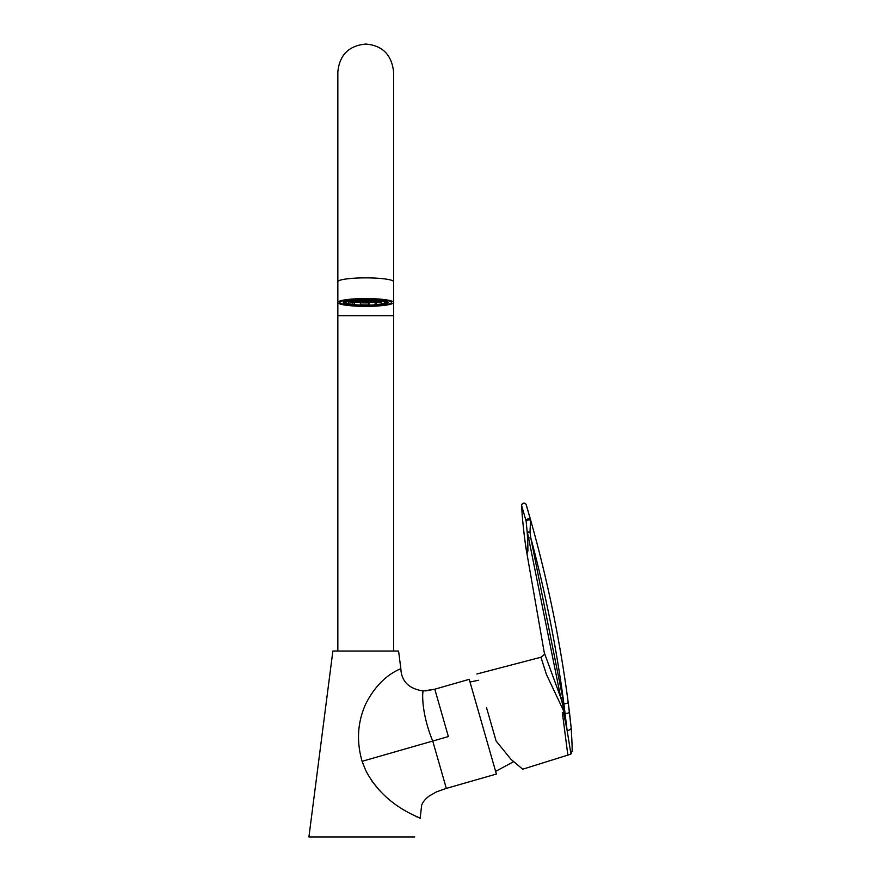 <?xml version="1.0" encoding="UTF-8"?>
<svg xmlns="http://www.w3.org/2000/svg" width="881" height="881" viewBox="0 0 881 881"><rect width="100%" height="100%" fill="white"/><g stroke="black" fill="none" stroke-linecap="round" stroke-linejoin="round"><path stroke-width="1.32" d="M434.796 689.206L423.276 690.979C422.164 691.849 421.382 713.698 432.736 741.042L446.326 788.407L496.388 774.047L469.232 679.328L434.796 689.206L448.374 736.56L362.113 761.316C356.32 741.317 357.521 722.189 365.725 703.952C381.01 673.734 401.615 669.175 400.822 668.481C401.351 681.31 408.839 688.81 423.276 690.979L434.796 689.206L437.483 698.589M400.822 668.481L398.575 651.037L332.875 651.037L308.912 836.95L414.764 836.95M446.326 788.407L436.723 791.755L429.157 796.05C425.347 798.924 422.858 801.985 421.658 805.212L420.149 818.372C421.118 817.48 384.656 807.238 365.725 770.423L362.113 761.316M371.804 780.907L379.568 790.543M415.876 816.379L417.032 816.94M365.725 298.868A25.791 3.59 180 0 0 339.934 302.458A25.791 3.59 180 0 0 365.725 306.048A25.791 3.59 180 0 0 391.516 302.458A25.791 3.59 180 0 0 365.725 298.868A25.791 3.59 0 0 1 391.516 302.458A25.791 3.59 0 0 1 365.725 306.048A25.791 3.59 0 0 1 339.934 302.458A25.791 3.59 0 0 1 365.725 298.868M365.725 305.575A22.366 3.117 180 0 0 387.871 302.029A22.366 3.117 180 0 0 365.725 299.353A22.366 3.117 180 0 0 343.579 302.029A22.366 3.117 180 0 0 365.725 305.575M360.395 304.826A21.783 3.028 180 0 0 365.725 304.914A21.783 3.028 180 0 0 368.864 304.892M376.583 304.518A21.783 3.028 180 0 0 381.561 303.967M386.517 302.789A21.783 3.028 180 0 0 387.508 301.886A21.783 3.028 180 0 0 387.486 301.743M343.964 301.743A21.783 3.028 180 0 0 343.942 301.886A21.783 3.028 180 0 0 344.46 302.546M348.711 303.78A21.783 3.028 180 0 0 352.907 304.341M365.725 298.582A27.884 3.876 180 0 0 337.841 302.458A27.884 3.876 180 0 0 365.725 306.346A27.884 3.876 180 0 0 393.609 302.458A27.884 3.876 180 0 0 365.725 298.582M366.254 302.48L363.203 302.458A18.336 2.555 180 0 0 364.723 302.48A18.336 2.555 180 0 0 366.254 302.48M349.063 301.082A18.589 2.588 180 0 0 364.712 302.513A18.589 2.588 180 0 0 382.684 300.994M346.596 301.72L346.596 302.921A19.404 2.698 180 0 0 348.766 303.769L348.766 301.247A19.404 2.698 180 0 0 354.503 302.139L354.503 304.661A19.404 2.698 180 0 0 360.395 305.057L360.395 302.524A19.404 2.698 180 0 0 364.668 302.624A19.404 2.698 180 0 0 368.985 302.59L368.985 305.123A19.404 2.698 180 0 0 375.152 304.826L375.152 302.293A19.404 2.698 180 0 0 381.561 301.489L381.561 304.022A19.404 2.698 180 0 0 384.38 303.207L384.38 301.72M349.9 300.267L349.9 300.906A19.404 2.698 180 0 0 347.07 301.72L344.934 301.313M362.587 299.375L362.465 299.804A19.404 2.698 180 0 0 356.298 300.102L354.867 299.738M378.544 299.914L378.544 300.058A21.496 2.995 180 0 0 371.165 299.573L371.165 299.441M386.99 301.5L386.99 302.029A21.496 2.995 180 0 0 384.281 300.95L384.281 300.718M381.561 304.022L382.982 304.242A21.496 2.995 180 0 0 386.517 303.218L386.517 302.018M360.395 302.833A21.496 2.995 180 0 0 364.547 302.921A21.496 2.995 180 0 0 368.864 302.888L368.864 305.421A21.496 2.995 180 0 0 376.583 305.046L376.583 302.513A21.496 2.995 180 0 0 381.561 301.952M381.858 301.137L380.185 301.5A18.336 2.555 180 0 0 381.858 301.137M349.217 301.038A18.336 2.555 180 0 0 350.12 301.269L350.12 300.884M350.12 301.269L351.332 300.663L349.9 300.454M355.605 302.062L353.402 301.82A18.336 2.555 180 0 0 355.605 302.062L355.605 301.842M358.27 302.26L355.803 302.073A18.336 2.555 180 0 0 358.27 302.26L358.27 302.106M358.787 302.205L358.479 302.271A18.336 2.555 180 0 0 361.023 302.392L358.798 301.82M353.226 301.798L351.398 301.522A18.336 2.555 180 0 0 353.226 301.798L353.226 301.654M374.117 302.018L374.117 302.194A18.336 2.555 180 0 0 376.495 301.996L374.117 302.194M373.907 302.216L371.319 302.359A18.336 2.555 180 0 0 373.907 302.216M376.683 301.853L376.683 301.974A18.336 2.555 180 0 0 378.72 301.731L376.683 301.974M371.088 302.37L368.467 302.458A18.336 2.555 180 0 0 371.088 302.37M386.517 303.218L384.38 303.207M386.99 302.029L384.854 302.007A19.404 2.698 180 0 0 382.684 301.148L382.629 300.421M384.281 300.95L382.684 301.148M378.544 300.014L376.947 300.256A19.404 2.698 180 0 0 371.055 299.87L371.165 299.573M349.9 300.906L348.469 300.674A21.496 2.995 180 0 0 344.934 301.709M346.596 302.921L344.46 302.899A21.496 2.995 180 0 0 347.169 303.978L348.766 303.769M354.503 304.661L352.907 304.859A21.496 2.995 180 0 0 360.285 305.355L360.395 305.057M376.583 305.046L375.152 304.826M362.036 299.815L364.635 300.135L362.587 299.507A21.496 2.995 180 0 0 354.867 299.881M348.766 301.765A21.496 2.995 180 0 0 352.907 302.337L352.907 304.859M344.46 301.5L344.46 302.899M368.159 302.458L365.824 302.249L368.159 302.073M378.94 301.698L376.605 301.489L378.94 301.313M382.673 300.906L379.458 300.873L382.673 300.906M351.211 301.489L353.688 301.313L351.211 301.137M361.32 302.403L363.809 302.227L361.32 302.051M372.267 301.225L374.755 301.049L371.54 301.027L372.101 301.643L374.59 301.467L372.267 300.873M371.936 302.062L374.425 301.897L371.936 301.709M369.249 302.26L371.738 302.084L369.249 301.897M369.414 301.842L371.903 301.665L369.414 301.478M369.58 301.412L372.057 301.247L369.58 301.06M369.745 300.994L372.223 300.817L369.745 300.641M374.634 301.875L377.123 301.698L374.634 301.522M374.799 301.456L377.288 301.28L374.799 301.104M364.679 300.542L367.168 300.366L364.679 300.179M364.514 300.961L367.003 300.784L363.787 300.762L364.349 301.379L366.837 301.203L364.514 300.608M364.183 301.798L366.672 301.621L364.183 301.445M366.716 302.029L369.205 301.853L366.716 301.676M366.881 301.61L369.37 301.434L366.881 301.258M367.047 301.192L369.535 301.016L367.047 300.828M364.018 302.216L366.507 302.04L364.018 301.864M367.212 300.773L369.701 300.597L367.212 300.41M353.006 301.522L356.221 301.544L353.006 301.522M355.704 301.324L358.919 301.357L355.704 301.324M360.924 301.368L364.139 301.39L360.924 301.368M361.089 300.95L364.305 300.972L361.089 300.95M358.402 301.137L361.617 301.159L358.402 301.137M353.171 301.104L356.387 301.126L353.171 301.104M360.758 301.787L363.974 301.809L360.758 301.787M355.539 301.743L358.754 301.776L355.539 301.743M358.237 301.555L361.452 301.577L358.237 301.555M358.732 300.3L361.948 300.322L358.732 300.3M361.254 300.531L364.47 300.553L361.254 300.531M355.869 300.906L359.085 300.928L355.869 300.906M358.567 300.718L361.783 300.74L358.567 300.718M353.336 300.674L356.552 300.707L353.336 300.674M356.034 300.487L359.25 300.509L356.034 300.487M350.638 300.873L353.854 300.895L350.638 300.873M371.518 300.586L369.183 300.377L371.518 300.201M368.985 300.355L366.65 300.146L368.985 299.969M376.572 301.049L374.238 300.839L376.572 300.663M374.04 300.817L371.705 300.608L374.04 300.432M370.108 299.408L371.055 299.749L370.075 300.157L372.344 299.925M370.031 299.749L366.815 299.727L370.031 299.749M367.146 299.353L369.866 299.408M379.821 300.047L381.418 300.245M381.671 300.278L380.35 300.652L382.684 300.52M373.83 300.014L374.513 300.058M379.27 300.861L376.936 300.652L379.27 300.476M379.105 301.28L376.771 301.071L379.105 300.895M374.865 300.08L376.396 300.201M377.123 300.234L379.59 300.058M372.663 299.936L373.225 299.969M364.976 299.353L366.881 299.353M353.666 299.837L355.968 300.047M356.309 300.102L358.842 299.936M349.9 300.421L351.023 300.113M351.211 300.091L353.149 300.663L351.684 300.256L353.479 299.859M354.382 300.069L356.717 300.278L354.382 300.069M359.063 299.925L361.794 299.815M362.587 299.474L364.69 299.353M366.452 300.135L364.117 299.914L366.452 299.738M354.503 302.139L352.907 302.337M376.583 302.513L375.152 302.293M486.488 707.498L496.102 741.009L510.991 759.334L522.697 769.212L567.849 755.116L562.331 712.41L564.269 712.883L564.049 711.804L546.44 674.472L540.945 657.237L476.885 673.998M540.945 657.237C544.073 655.101 545.185 653.614 544.304 652.788L560.812 697.807L527.422 532.344L527.917 550.68L526.232 549.546L524.724 538.985M562.331 712.41L563.84 713.94L567.144 730.58L563.917 703.952C556.517 647.854 545.471 592.484 530.769 537.839L562.695 697.631L564.269 712.883M526.111 504.505A2.324 0.87 -24.9 0 0 526.089 504.45L526.089 504.45A2.324 0.87 -24.9 0 1 526.089 504.45L526.409 505.331L526.056 504.406A2.324 2.191 164 0 0 521.673 505.661L522.147 514.449C523.611 531.353 525.208 544.15 526.948 552.839C528.115 554.226 528.193 547.266 527.168 531.959L526.144 521.277A2.324 2.191 -16 0 1 530.538 520.021L530.01 532.124L530.769 537.839L528.556 537.95M568.168 702.256A4.647 1.068 172.5 0 1 568.19 702.311C560.085 640.872 547.63 580.326 530.814 520.682L526.409 505.309L530.681 520.528A2.324 1.057 -7.5 0 0 528.16 520.021A2.324 1.057 -7.5 0 0 526.144 521.277L521.673 505.661A2.324 2.114 -177.7 0 1 521.662 505.342A2.324 2.324 0 0 1 526.089 504.45L530.814 520.682C547.619 580.315 560.074 640.839 568.168 702.256L571.141 727.607A4.647 2.456 174.9 0 1 571.163 727.761A4.647 2.456 174.9 0 1 567.144 730.58L570.943 754.015L567.849 755.116M530.814 520.682L530.681 520.528A2.324 2.015 147.2 0 0 530.538 520.021M563.653 703.556L562.408 703.633L564.391 711.815M562.408 703.633L560.812 697.807L562.695 697.631M527.168 531.959L530.01 532.124L527.422 532.344A2.324 1.134 -3.6 0 1 527.168 531.959M522.136 514.295A2.324 1.057 -3.8 0 0 522.136 514.372L521.662 505.342A2.324 2.114 -177.7 0 1 522.378 503.888M522.136 514.372A2.324 1.057 -3.8 0 0 522.147 514.449L522.147 514.416A2.324 2.324 0 0 0 522.147 514.427C523.688 532.961 526.431 551.947 526.232 549.535L544.304 652.854M365.725 315.673L393.609 315.673L393.609 281.755A27.884 3.876 180 0 0 365.725 277.867A27.884 3.876 180 0 0 337.841 281.755L337.841 315.673L365.725 315.673M562.496 704.062L563.917 703.952A4.647 1.068 172.5 0 0 568.19 702.311L569.467 712.211A4.647 0.914 172.8 0 1 565.162 713.665L563.84 713.94M569.456 712.167A4.647 0.914 172.8 0 1 569.467 712.211L571.163 727.761C572.21 744.588 572.419 752.495 571.802 751.493L570.943 754.015M425.611 690.902L434.641 689.25M393.609 71.934L393.609 281.755L393.609 71.934C391.649 54.688 382.354 45.394 365.725 44.05C348.788 45.702 339.493 54.996 337.841 71.934L337.841 281.755M337.841 651.037L337.841 315.673M393.609 651.037L393.609 315.673M513.293 761.845L495.618 771.371M478.68 680.242L469.991 682.015"/></g></svg>
